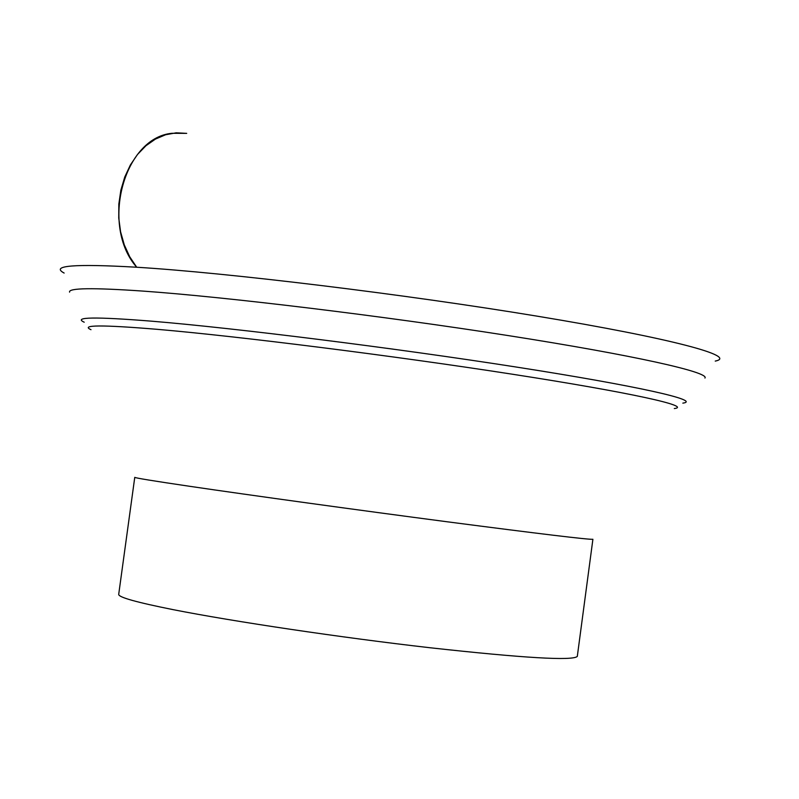 <?xml version="1.0" encoding="UTF-8"?>
<svg xmlns="http://www.w3.org/2000/svg" width="799" height="799" viewBox="0 0 799 799"><rect width="100%" height="100%" fill="white"/><g stroke="black" fill="none" stroke-linecap="round" stroke-linejoin="round"><path stroke-width="1.2" d="M136.719 267.246L129.738 256.819L124.294 244.884L120.589 231.82L118.751 218.047L118.841 204.015L120.859 190.202L124.744 177.048L130.357 165.003L137.518 154.447L145.967 145.718L155.435 139.086L165.603 134.751L176.14 132.824L186.706 133.363L171.945 133.293C123.705 137.758 100.165 225.937 136.719 267.246M173.243 609.667C233.278 621.532 341.033 637.572 430.212 647.769C523.874 658.086 572.903 660.963 577.307 656.398L592.898 539.285C589.043 539.764 540.464 533.932 447.15 521.777C358.272 510.122 250.477 495.26 190.102 486.361C153.358 480.938 134.911 477.932 134.761 477.343L118.701 594.396C118.532 597.282 136.709 602.376 173.243 609.667M64.14 273.058C50.197 265.628 74.207 263.67 136.18 267.206C227.655 272.769 403.785 294.122 537.697 316.254C672.049 338.406 738.526 356.494 715.235 361.088M90.996 329.697C80.05 324.863 102.162 324.744 157.343 329.338C239.031 336.339 393.178 355.735 511.76 374.122C630.731 392.549 692.593 406.321 674.306 408.559M84.215 322.207C72.729 317.013 95.281 316.674 151.88 321.198C235.675 328.119 394.526 348.014 516.514 367.081C638.89 386.177 701.991 400.609 682.835 403.135M69.573 292.144C68.215 287.98 92.714 287.63 143.041 291.096C226.497 296.998 381.772 315.785 507.804 335.52C634.146 355.285 709.902 372.344 704.938 378.047"/></g></svg>
